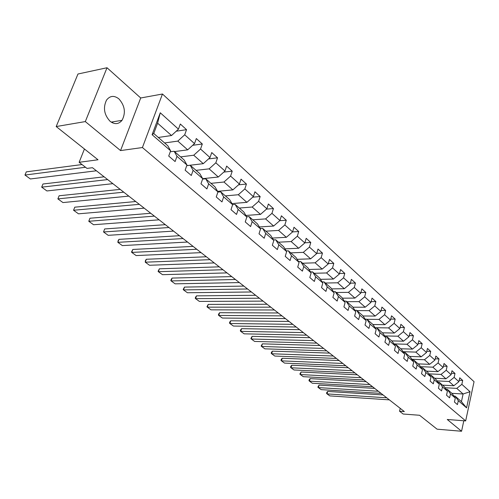 <?xml version="1.0" encoding="UTF-8"?>
<svg xmlns="http://www.w3.org/2000/svg" width="499" height="499" viewBox="0 0 499 499"><rect width="100%" height="100%" fill="white"/><g stroke="black" fill="none" stroke-linecap="round" stroke-linejoin="round"><path stroke-width="0.75" d="M110.098 121.301C114.67 124.675 118.643 124.351 122.03 120.321C125.948 112.843 124.906 105.694 118.899 98.877C114.14 95.228 110.011 95.646 106.512 100.124C102.919 107.74 104.116 114.801 110.098 121.301M107.011 67.745L77.969 74.008L56.194 126.546L85.317 121.581L120.552 150.579L142.421 147.536L162.468 94.012L140.712 97.985L107.011 67.745L85.317 121.581M142.421 147.536L465.667 420.913L474.05 381.691L162.468 94.012M465.667 420.913L447.26 419.484L461.563 431.255L463.808 420.769M461.563 431.255L437.074 429.177L419.578 415.274L403.148 414.027L399.537 411.22L404.346 411.575L92.471 167.708L86.994 168.4L79.135 162.3L98.016 159.774L56.194 126.546M158.302 137.462L171.519 135.528L157.597 123.184L153.761 133.501L167.801 145.739L170.621 150.798L168.718 156.05L175.105 161.551L176.983 156.318L186.969 165.001L185.135 170.19L191.292 175.492L193.101 170.321L202.737 178.692L200.972 183.819L206.91 188.934L208.651 183.832L217.951 191.903L216.248 196.968L221.98 201.908L223.658 196.868L232.64 204.665L230.993 209.667L236.532 214.439L238.154 209.455L246.83 216.99L245.246 221.936L250.598 226.546L252.163 221.625L260.553 228.91L259.018 233.794L264.196 238.248L265.705 233.389L273.82 240.437L272.342 245.265L277.35 249.575L278.81 244.772L286.663 251.59L285.235 256.361L290.081 260.534L291.497 255.787L299.101 262.393L297.716 267.108L302.413 271.15L303.779 266.46L311.151 272.859L309.804 277.519L314.358 281.436L315.686 276.795L322.828 283.002L321.524 287.611L325.941 291.41L327.225 286.819L334.149 292.838L332.889 297.392L337.168 301.078L338.416 296.543L345.14 302.382L343.917 306.885L348.071 310.459L349.275 305.974L355.799 311.644L354.614 316.098L358.65 319.572L359.823 315.131L366.16 320.639L365.006 325.042L368.923 328.417L370.058 324.026L376.215 329.377L375.098 333.731L378.903 337.006L380.007 332.671L385.995 337.867L384.91 342.177L388.609 345.364L389.682 341.066L395.501 346.125L394.447 350.385L398.04 353.485L399.088 349.238L404.745 354.153L403.722 358.369L407.221 361.388L408.232 357.184L413.74 361.968L412.742 366.141L416.147 369.073L417.133 364.919L422.497 369.572L421.524 373.701L424.842 376.558L425.803 372.441L431.024 376.976L430.076 381.068L433.307 383.843L434.242 379.776L439.326 384.193L438.409 388.234L441.553 390.948L442.463 386.918L447.416 391.216L446.524 395.227L449.593 397.865L450.478 393.873L455.306 398.071L454.433 402.032L457.427 404.608L458.288 400.66L466.577 407.858L470.039 391.715L463.097 393.992L456.772 388.384L444.977 387.723M170.621 150.798L152.101 134.711L160.273 112.78L178.461 129.16L180.32 124.02L186.539 129.671L176.228 131.206M470.039 391.715L461.849 384.336L462.698 380.45L459.76 377.78L458.905 381.685L454.134 377.387L455.001 373.464L451.994 370.726L451.115 374.668L446.218 370.264L447.11 366.297L444.023 363.49L443.118 367.47L438.097 362.954L439.014 358.943L435.845 356.068L434.916 360.091L429.764 355.444L430.706 351.396L427.456 348.445L426.502 352.506L421.206 347.741L422.179 343.655L418.836 340.617L417.856 344.722L412.424 339.831L413.415 335.696L409.985 332.577L408.974 336.731L403.392 331.698L404.415 327.525L400.89 324.319L399.855 328.517L394.11 323.346L395.171 319.123L391.54 315.83L390.474 320.071L384.573 314.757L385.658 310.49L381.928 307.103L380.831 311.382L374.761 305.918L375.878 301.608L372.042 298.121L370.907 302.45L364.663 296.824L365.811 292.464L361.862 288.884L360.696 293.256L354.265 287.461L355.45 283.058L351.383 279.365L350.186 283.788L343.561 277.824L344.784 273.371L340.592 269.566L339.357 274.038L332.527 267.894L333.794 263.391L329.477 259.468L328.199 263.99L321.156 257.652L322.46 253.099L318.013 249.057L316.69 253.629L309.436 247.092L310.777 242.489L306.186 238.322L304.827 242.944L297.335 236.202L298.726 231.542L292.582 231.898L284.848 224.955L286.283 220.246L281.392 215.805L279.939 220.533L271.949 213.341L273.433 208.576L268.381 203.985L266.878 208.775L258.619 201.34L260.154 196.519L254.933 191.778L253.373 196.618L244.841 188.934L246.431 184.056L241.023 179.147L239.414 184.05L230.588 176.097L232.228 171.163L226.64 166.086L224.968 171.038L215.83 162.811L217.533 157.815L211.744 152.557L210.017 157.572L200.548 149.045L202.313 143.993L196.313 138.547L194.523 143.625L184.705 134.786L186.539 129.671M272.36 238.073L286.351 237.318L292.582 231.916L293.986 227.245L298.726 231.542M186.969 165.001L184.094 159.942L174.139 151.259L170.265 151.777M164.608 142.957L177.806 141.098L187.68 149.85L174.513 151.59M174.139 151.259L176.983 156.318M184.705 134.786L177.806 141.098M194.523 143.625L187.68 149.85M202.737 178.692L199.812 173.633L190.206 165.263L186.732 165.68M180.601 156.892L193.737 155.226L203.268 163.672L186.745 165.637M190.206 165.263L193.101 170.321M200.548 149.045L193.737 155.226M210.017 157.572L203.268 163.672M217.951 191.903L214.982 186.857L205.713 178.773L202.594 179.104M196.038 170.346L209.118 168.855L218.312 177.008L202.725 178.667M205.713 178.773L208.651 183.832M215.83 162.811L209.118 168.855M224.968 171.038L218.312 177.008M232.64 204.665L229.634 199.625L220.677 191.822L217.888 192.084M210.952 183.345L223.964 182.016L232.852 189.894L217.614 191.335M220.677 191.822L223.658 196.868M230.588 176.097L223.964 182.016M239.414 184.05L232.852 189.894M246.83 216.99L243.793 211.963L235.135 204.422L232.615 204.627M225.367 195.901L238.31 194.735L246.899 202.344L231.998 203.592M235.135 204.422L238.154 209.455M244.841 188.934L238.31 194.735M253.373 196.618L246.899 202.344M260.553 228.91L257.478 223.889L249.107 216.597L246.699 216.772M239.302 208.052L252.176 207.023L260.484 214.389L245.901 215.456M249.107 216.597L252.163 221.625M258.619 201.34L252.176 207.023M266.878 208.775L260.484 214.389M273.82 240.437L270.72 235.434L262.624 228.374L260.31 228.517M252.787 219.803L265.587 218.911L273.627 226.041L259.349 226.945M262.624 228.374L265.705 233.389M271.949 213.341L265.587 218.911M279.939 220.533L273.627 226.041M286.663 251.59L283.544 246.606L275.704 239.769L273.483 239.888M265.842 231.18L278.567 230.419L286.351 237.318M275.704 239.769L278.81 244.772M284.848 224.955L278.567 230.419M299.101 262.393L295.957 257.422L288.366 250.804L286.233 250.897M278.492 242.202L291.135 241.56L298.676 248.246L284.96 248.864M288.366 250.804L291.497 255.787M297.335 236.202L291.135 241.56M304.827 242.944L298.676 248.246M311.151 272.859L307.989 267.907L300.629 261.495L298.577 261.563M290.742 252.881L303.317 252.357L310.621 258.831L297.161 259.324M300.629 261.495L303.779 266.46M309.436 247.092L303.317 252.357M316.69 253.629L310.621 258.831M322.828 283.002L319.647 278.068L312.517 271.855L310.54 271.905M302.625 263.235L315.118 262.817L322.198 269.098L308.987 269.472M312.517 271.855L315.686 276.795M321.156 257.652L315.118 262.817M328.199 263.99L322.198 269.098M334.149 292.838L330.962 287.929L324.038 281.898L322.142 281.935M314.152 273.277L326.564 272.959L333.432 279.053L320.458 279.328M324.038 281.898L327.225 286.819M332.527 267.894L326.564 272.959M339.357 274.038L333.432 279.053M345.14 302.382L341.934 297.491L335.222 291.641L333.388 291.659M325.336 283.027L337.667 282.802L344.335 288.715L331.586 288.89M335.222 291.641L338.416 296.543M343.561 277.824L337.667 282.802M350.186 283.788L344.335 288.715M355.799 311.644L352.593 306.779L346.069 301.097L344.304 301.103M336.195 292.489L348.439 292.358L354.92 298.096L342.389 298.177M346.069 301.097L349.275 305.974M354.265 287.461L348.439 292.358M360.696 293.256L354.92 298.096M366.16 320.639L362.941 315.798L356.604 310.278L354.901 310.272M346.743 301.683L358.906 301.633L365.199 307.209L352.874 307.209M356.604 310.278L359.823 315.131M364.663 296.824L358.906 301.633M370.907 302.45L365.199 307.209M376.215 329.377L372.996 324.556L366.84 319.198L365.187 319.179M356.991 310.615L369.073 310.646L375.186 316.067L363.066 315.986M366.84 319.198L370.058 324.026M374.761 305.918L369.073 310.646M380.831 311.382L375.186 316.067M385.995 337.867L382.764 333.076L376.782 327.862L375.192 327.837M366.952 319.298L378.953 319.404L384.897 324.674L372.946 324.518M376.782 327.862L380.007 332.671M384.573 314.757L378.953 319.404M390.474 320.071L384.897 324.674M395.501 346.125L392.27 341.36L386.451 336.289L384.91 336.257M375.105 327.718L388.559 327.918L394.341 333.045L382.477 332.821M386.451 336.289L389.682 341.066M394.11 323.346L388.559 327.918M399.855 328.517L394.341 333.045M404.745 354.153L401.514 349.412L395.857 344.485L394.36 344.441M384.685 335.927L397.903 336.201L403.529 341.185L391.746 340.898M395.857 344.485L399.088 349.238M403.392 331.698L397.903 336.201M408.974 336.731L403.529 341.185M413.74 361.968L410.509 357.253L405.001 352.456L403.554 352.406M394.004 343.917L406.991 344.26L412.467 349.113L400.766 348.764M405.001 352.456L408.232 357.184M412.424 339.831L406.991 344.26M417.856 344.722L412.467 349.113M422.497 369.572L419.266 364.888L413.908 360.209L412.505 360.159M403.067 351.695L415.842 352.101L421.168 356.829L409.554 356.417M413.908 360.209L417.133 364.919M421.206 347.741L415.842 352.101M426.502 352.506L421.168 356.829M431.024 376.976L427.793 372.316L422.572 367.769L421.212 367.707M411.893 359.274L424.456 359.742L429.651 364.339L418.112 363.877M422.572 367.769L425.803 372.441M429.764 355.444L424.456 359.742M434.916 360.091L429.651 364.339M439.326 384.193L436.101 379.558L431.017 375.123L429.695 375.061M420.489 366.659L432.851 367.177L437.91 371.661L426.452 371.15M431.017 375.123L434.242 379.776M438.097 362.954L432.851 367.177M443.118 367.47L437.91 371.661M447.416 391.216L444.197 386.613L439.245 382.29L437.96 382.228M428.866 373.857L441.029 374.425L445.956 378.797L434.585 378.23M439.245 382.29L442.463 386.918M446.218 370.264L441.029 374.425M451.115 374.668L445.956 378.797M455.306 398.071L452.094 393.493L447.26 389.276L446.012 389.208M437.024 380.88L449 381.492L453.803 385.752L442.513 385.141M447.26 389.276L450.478 393.873M454.134 377.387L449 381.492M458.905 381.685L453.803 385.752M466.577 407.858L461.438 401.639L455.076 396.087L453.865 396.019M451.907 393.324L463.097 393.992L461.438 401.639M455.076 396.087L458.288 400.66M461.849 384.336L456.772 388.384M84.443 148.989L79.135 162.3M400.229 408.357L399.537 411.22M160.273 112.78L157.597 123.184M153.761 133.501L152.101 134.711M178.461 129.16L171.519 135.528M462.698 380.45L459.211 380.275M455.001 373.464L451.42 373.296M447.11 366.297L443.424 366.141M439.014 358.943L435.215 358.806M430.706 351.396L426.788 351.277M422.179 343.655L418.137 343.549M413.415 335.696L409.249 335.615M404.415 327.525L400.111 327.463M395.171 319.123L390.723 319.086M385.658 310.49L381.061 310.478M375.878 301.608L371.125 301.627M365.811 292.464L360.896 292.52M355.45 283.058L350.36 283.151M344.784 273.371L339.507 273.502M333.794 263.391L328.317 263.566M322.46 253.099L316.778 253.33M310.777 242.489L304.877 242.782M286.283 220.246L279.764 220.683M273.433 208.576L266.491 209.112M260.154 196.519L252.756 197.167M246.431 184.056L238.534 184.836M232.228 171.163L223.802 172.086M217.533 157.815L208.526 158.919M202.313 143.993L192.683 145.296M120.552 150.579L140.712 97.985M112.855 121.843L112.462 122.835M389.376 399.867L329.802 395.894L327.057 393.904L327.718 391.434L326.801 392.401L326.539 393.387L327.057 393.904L386.737 397.809M383.082 394.946L327.718 391.434M381.08 393.38L321.169 389.638L318.362 387.604L319.042 385.109L317.851 387.093L318.362 387.604L378.379 391.266M374.712 388.403L319.042 385.109M372.578 386.731L312.337 383.238L309.461 381.155L310.16 378.641L309.237 379.645L308.962 380.65L309.461 381.155L369.809 384.567M366.135 381.698L310.16 378.641M363.865 379.92L303.292 376.689L300.348 374.556L301.059 372.011L299.855 374.05L300.348 374.556L361.026 377.699M357.346 374.824L301.059 372.011M354.932 372.934L294.03 369.977L291.011 367.788L291.747 365.224L290.823 366.272L290.53 367.295L291.011 367.788L352.02 370.657M348.333 367.775L291.747 365.224M345.77 365.773L284.542 363.104L281.448 360.864L282.203 358.276L281.28 359.342L280.981 360.372L281.448 360.864L342.782 363.44M339.089 360.546L282.203 358.276M336.37 358.425L274.818 356.055L271.649 353.76L272.417 351.146L271.5 352.238L271.194 353.28L271.649 353.76L333.307 356.024M329.602 353.13L272.417 351.146M326.726 350.878L264.85 348.838L261.601 346.481L262.393 343.842L261.158 346.007L261.601 346.481L323.583 348.421M319.871 345.52L262.393 343.842M316.821 343.137L254.633 341.435L251.303 339.021L252.114 336.351L250.872 338.553L251.303 339.021L313.597 340.611M309.879 337.711L252.114 336.351M306.654 335.185L244.148 333.837L240.73 331.361L241.566 328.673L240.649 329.833L240.318 330.906L240.73 331.361L303.336 332.59M299.618 329.683L241.566 328.673M296.206 327.02L233.395 326.047L229.889 323.508L230.744 320.788L229.827 321.974L229.49 323.059L229.889 323.508L292.801 324.35M289.077 321.443L230.744 320.788M285.472 318.624L222.354 318.05L218.755 315.443L219.635 312.698L218.724 313.908L218.375 315L218.755 315.443L281.966 315.879M278.249 312.973L219.635 312.698M274.431 309.991L211.021 309.842L207.328 307.159L208.226 304.39L206.96 306.735L207.328 307.159L270.832 307.172M267.108 304.265L208.226 304.39M263.079 301.115L199.382 301.408L195.589 298.658L196.512 295.857L195.608 297.117L195.24 298.24L195.589 298.658L259.374 298.215M255.656 295.308L196.512 295.857M251.402 291.977L187.424 292.745L183.526 289.913L184.474 287.087L183.195 289.507L183.526 289.913L247.585 288.996M243.874 286.089L184.474 287.087M239.377 282.577L175.137 283.837L171.12 280.931L172.105 278.074L171.207 279.396L170.814 280.538L171.12 280.931L235.447 279.502M231.742 276.608L172.105 278.074M226.995 272.897L162.499 274.681L158.37 271.693L159.381 268.805L158.083 271.313L158.37 271.693L222.947 269.728M219.248 266.84L159.381 268.805M214.239 262.923L149.494 265.262L145.253 262.187L146.288 259.268L145.402 260.659L145.253 262.187L210.067 259.661M206.38 256.773L146.288 259.268M201.091 252.637L136.121 255.575L131.748 252.407L132.821 249.456L131.511 252.057L131.748 252.407L196.793 249.275M193.113 246.4L132.821 249.456M187.537 242.04L122.349 245.595L117.851 242.333L118.955 239.352L118.076 240.811L117.851 242.333L183.102 238.572M179.44 235.709L118.955 239.352M173.552 231.106L108.164 235.322L103.53 231.96L104.665 228.947L103.53 231.96L168.974 227.525M165.331 224.675L104.665 228.947M159.112 219.816L93.556 224.731L88.778 221.275L89.951 218.225L88.778 221.275L154.391 216.123M150.767 213.285L89.951 218.225M144.205 208.158L78.493 213.822L73.565 210.254L74.775 207.172L73.565 210.254L139.327 204.341M135.722 201.527L74.775 207.172M128.804 196.113L62.955 202.569L57.872 198.883L59.125 195.77L57.872 198.883L123.758 192.171M120.184 189.377L59.125 195.77M112.88 183.663L46.925 190.955L41.679 187.15L42.97 184.006L41.679 187.15L107.659 179.584M104.123 176.814L42.97 184.006M96.407 170.783L30.377 178.966L24.962 175.043L26.297 171.856L24.962 175.043L85.529 167.265M82.023 164.539L26.297 171.856M111.19 122.118L122.03 120.321"/></g></svg>
